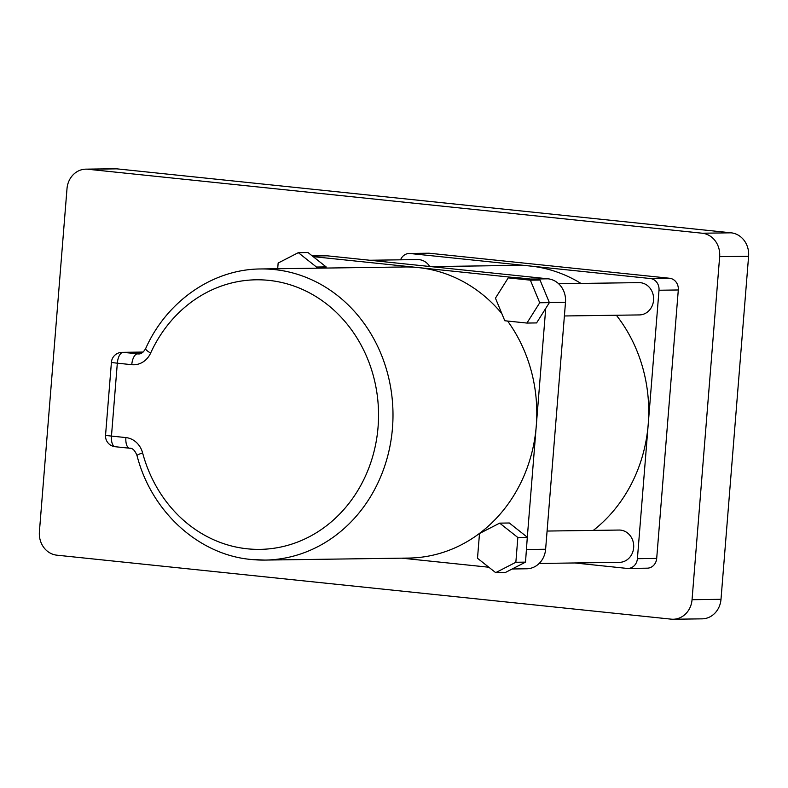 <?xml version="1.0" encoding="UTF-8"?>
<svg xmlns="http://www.w3.org/2000/svg" width="788" height="788" viewBox="0 0 788 788"><rect width="100%" height="100%" fill="white"/><g stroke="black" fill="none" stroke-linecap="round" stroke-linejoin="round"><path stroke-width="1.18" d="M429.736 266.492A16.154 14.44 -90.8 0 0 419.216 259.646A16.154 14.44 -90.8 0 0 417.689 259.577L369.759 260.247M539.169 563.459L619.496 562.346A16.154 14.44 -90.8 0 0 633.7 546.842A16.154 14.44 -90.8 0 0 620.56 530.117A16.154 14.44 -90.8 0 0 619.043 530.048L547.089 531.053M564.395 315.968L639.403 314.924A16.154 14.44 -90.8 0 0 653.607 299.42A16.154 14.44 -90.8 0 0 640.467 282.695A16.154 14.44 -90.8 0 0 638.95 282.626L558.633 283.739M501.818 313.575A145.573 130.128 -90.8 0 0 418.31 267.585A145.573 130.128 -90.8 0 0 404.628 266.965L260.838 268.964A145.573 130.128 89.2 0 1 274.519 269.585A145.573 130.128 89.2 0 1 392.907 420.368A145.573 130.128 89.2 0 1 264.886 560.081L408.676 558.071A145.573 130.128 -90.8 0 0 536.264 426.022A145.573 130.128 -90.8 0 0 507.62 321.051M593.305 530.403A145.573 130.128 -90.8 0 0 648.199 424.456A145.573 130.128 -90.8 0 0 616.364 315.239M580.973 283.434A145.573 130.128 -90.8 0 0 530.255 266.029L410.233 253.529A10.766 9.623 -90.8 0 0 409.218 253.48A10.766 9.623 -90.8 0 0 400.58 259.813M574.787 562.967L626.952 568.404A10.766 9.623 -90.8 0 0 627.967 568.443A10.766 9.623 -90.8 0 0 637.403 558.682L659.004 290.24A10.766 9.623 -90.8 0 0 650.277 278.519L530.255 266.029A145.573 130.128 -90.8 0 0 516.564 265.408L430.78 266.6M409.218 253.48L428.524 253.214A10.766 9.623 89.2 0 1 429.529 253.253L669.573 278.253A10.766 9.623 89.2 0 1 678.301 289.974L656.7 558.406A10.766 9.623 89.2 0 1 647.263 568.178L627.967 568.443M516.051 277.76L313.151 256.632L307.97 252.524L298.317 252.662L278.144 263.044L277.691 268.738M326.055 268.058L326.143 266.905L313.151 256.632M401.821 558.17L488.836 567.232M499.671 523.134L479.498 533.515L477.508 558.268L495.682 572.649L515.854 562.268L517.844 537.505L499.671 523.134L509.314 522.996L527.31 537.229L545.72 308.423L549.374 302.631L540.026 280.045L517.893 277.731L508.24 277.869L495.445 298.159L504.793 320.755L526.926 323.06L536.579 322.922L545.72 308.423M312.235 255.903L325.149 255.726A21.532 19.247 89.2 0 1 327.178 255.814L312.383 256.021M530.58 279.06L548.044 278.814L327.178 255.814M526.522 549.512L545.621 549.246L565.498 302.247L549.305 302.474M545.621 549.246A21.532 19.247 89.2 0 1 526.748 568.778L512.18 568.985M548.044 278.814A21.532 19.247 89.2 0 1 565.498 302.247M526.926 323.06L539.721 302.769L549.374 302.631M539.721 302.769L530.373 280.173L540.026 280.045M530.373 280.173L508.24 277.869M495.682 572.649L505.335 572.512L525.507 562.13L527.31 537.229M515.854 562.268L525.507 562.13M517.844 537.505L527.497 537.377M316.402 268.196L316.49 267.043L326.143 266.905M316.49 267.043L298.317 252.662M87.901 169.253A21.532 19.247 -90.8 0 0 85.872 169.154L114.821 168.75A21.532 19.247 89.2 0 1 116.851 168.849L87.901 169.253L702.197 233.218L731.156 232.824L116.851 168.849M731.156 232.824A21.532 19.247 89.2 0 1 748.6 256.258L719.651 256.661L692.051 599.707L721 599.304L748.6 256.258M721 599.304A21.532 19.247 89.2 0 1 702.128 618.846L673.179 619.25A21.532 19.247 -90.8 0 0 692.051 599.707M673.179 619.25A21.532 19.247 -90.8 0 1 671.149 619.151L56.844 555.176A21.532 19.247 -90.8 0 1 39.4 531.742L67 188.696A21.532 19.247 -90.8 0 1 85.872 169.154M719.651 256.661A21.532 19.247 -90.8 0 0 702.197 233.218M142.608 452.903A134.797 120.505 -90.8 0 0 247.235 548.803A134.797 120.505 -90.8 0 0 378.063 427.086A134.797 120.505 -90.8 0 0 268.836 280.37A134.797 120.505 -90.8 0 0 150.636 353.073A21.532 19.247 89.2 0 1 131.763 364.686L117.323 363.179L111.463 436.079L125.893 437.586A21.532 19.247 89.2 0 1 142.608 452.903A10.766 1.31 -15 0 0 137.033 455.622C151.257 511.392 198.32 554.693 250.948 559.45L264.886 560.081A145.573 130.128 89.2 0 1 251.205 559.46M429.529 253.253L410.233 253.529M650.277 278.519L669.573 278.253M678.301 289.974L659.004 290.24M637.403 558.682L656.7 558.406M143.032 352.118L123.017 352.394L139.338 353.871M131.763 364.686A10.766 4.797 95.9 0 1 137.447 353.901A10.766 9.623 -90.8 0 0 138.461 353.94C141.013 354.167 143.416 352.364 145.672 348.542A10.766 2.256 24.5 0 0 150.636 353.073M143.101 352.059L122.002 352.344A10.766 9.623 89.2 0 1 123.017 352.394A10.766 4.797 95.9 0 0 117.323 363.179A10.766 0.502 -175.4 0 1 111.423 362.253L105.553 435.143A10.766 0.502 4.6 0 0 111.463 436.079A10.766 4.797 -84.1 0 0 115.166 446.717L129.606 448.224A10.766 4.797 -84.1 0 1 125.893 437.586M129.853 448.234A10.766 4.797 -84.1 0 1 129.606 448.224C132.551 448.008 135.024 450.48 137.033 455.622M115.422 446.727A10.766 4.797 -84.1 0 1 115.166 446.717A10.766 10.766 0 0 1 105.553 435.143M122.002 352.344A10.766 10.766 0 0 0 111.423 362.253M260.838 268.964C212.77 269.112 166.662 301.233 145.672 348.542"/></g></svg>
